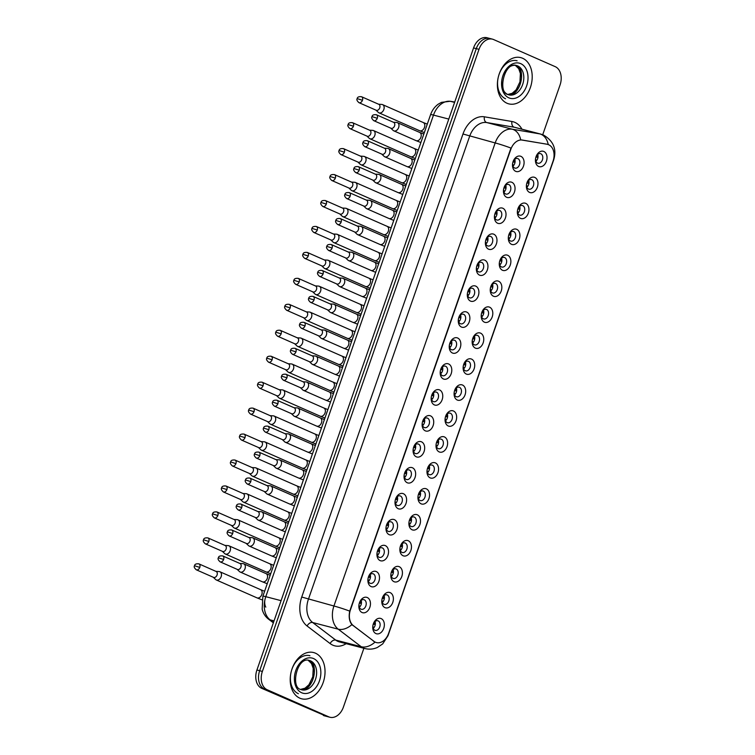 <?xml version="1.0" encoding="UTF-8"?>
<svg xmlns="http://www.w3.org/2000/svg" width="755" height="755" viewBox="0 0 755 755"><rect width="100%" height="100%" fill="white"/><g stroke="black" fill="none" stroke-linecap="round" stroke-linejoin="round"><path stroke-width="1.13" d="M506.643 197.291A7.965 5.634 -75.4 0 1 503.802 188.373A7.965 5.634 -75.4 0 1 511.862 182.295A7.965 5.634 -75.4 0 1 514.438 192.072A7.965 5.634 -75.4 0 1 506.643 197.291M508.842 184.579A4.974 3.52 104.6 0 0 508.464 184.446A4.974 3.52 104.6 0 0 503.802 188.373A4.974 3.52 104.6 0 0 505.576 193.941A4.974 3.52 104.6 0 0 505.954 194.073A4.974 3.52 104.6 0 0 510.54 190.42A4.974 3.52 104.6 0 0 508.842 184.579M497.611 223.235A7.965 5.634 -75.4 0 1 494.77 214.326A7.965 5.634 -75.4 0 1 502.83 208.248A7.965 5.634 -75.4 0 1 505.406 218.025A7.965 5.634 -75.4 0 1 497.611 223.235M499.81 210.532A4.974 3.52 104.6 0 0 499.433 210.4A4.974 3.52 104.6 0 0 494.77 214.326A4.974 3.52 104.6 0 0 496.545 219.894A4.974 3.52 104.6 0 0 496.922 220.026A4.974 3.52 104.6 0 0 501.499 216.374A4.974 3.52 104.6 0 0 499.81 210.532M488.57 249.188A7.965 5.634 -75.4 0 1 485.729 240.279A7.965 5.634 -75.4 0 1 493.789 234.201A7.965 5.634 -75.4 0 1 496.365 243.978A7.965 5.634 -75.4 0 1 488.57 249.188M490.769 236.475A4.974 3.52 104.6 0 0 490.391 236.343A4.974 3.52 104.6 0 0 485.729 240.279A4.974 3.52 104.6 0 0 487.503 245.847A4.974 3.52 104.6 0 0 487.881 245.979A4.974 3.52 104.6 0 0 492.468 242.317A4.974 3.52 104.6 0 0 490.769 236.475M479.529 275.141A7.965 5.634 -75.4 0 1 476.698 266.232A7.965 5.634 -75.4 0 1 484.757 260.154A7.965 5.634 -75.4 0 1 487.334 269.931A7.965 5.634 -75.4 0 1 479.529 275.141M481.728 262.429A4.974 3.52 104.6 0 0 481.35 262.296A4.974 3.52 104.6 0 0 476.698 266.232A4.974 3.52 104.6 0 0 478.472 271.8A4.974 3.52 104.6 0 0 478.849 271.932A4.974 3.52 104.6 0 0 483.426 268.27A4.974 3.52 104.6 0 0 481.728 262.429M470.497 301.094A7.965 5.634 -75.4 0 1 467.656 292.176A7.965 5.634 -75.4 0 1 475.716 286.107A7.965 5.634 -75.4 0 1 478.293 295.885A7.965 5.634 -75.4 0 1 470.497 301.094M472.696 288.382A4.974 3.52 104.6 0 0 472.319 288.25A4.974 3.52 104.6 0 0 467.656 292.176A4.974 3.52 104.6 0 0 469.431 297.753A4.974 3.52 104.6 0 0 469.808 297.885A4.974 3.52 104.6 0 0 474.395 294.224A4.974 3.52 104.6 0 0 472.696 288.382M461.456 327.047A7.965 5.634 -75.4 0 1 458.615 318.129A7.965 5.634 -75.4 0 1 466.675 312.051A7.965 5.634 -75.4 0 1 469.251 321.828A7.965 5.634 -75.4 0 1 461.456 327.047M463.655 314.335A4.974 3.52 104.6 0 0 463.277 314.203A4.974 3.52 104.6 0 0 458.615 318.129A4.974 3.52 104.6 0 0 460.39 323.706A4.974 3.52 104.6 0 0 460.767 323.838A4.974 3.52 104.6 0 0 465.354 320.177A4.974 3.52 104.6 0 0 463.655 314.335M452.424 353A7.965 5.634 -75.4 0 1 449.584 344.082A7.965 5.634 -75.4 0 1 457.643 338.004A7.965 5.634 -75.4 0 1 460.22 347.781A7.965 5.634 -75.4 0 1 452.424 353M454.623 340.288A4.974 3.52 104.6 0 0 454.246 340.156A4.974 3.52 104.6 0 0 449.584 344.082A4.974 3.52 104.6 0 0 451.358 349.65A4.974 3.52 104.6 0 0 451.735 349.782A4.974 3.52 104.6 0 0 456.313 346.13A4.974 3.52 104.6 0 0 454.623 340.288M443.383 378.953A7.965 5.634 -75.4 0 1 440.543 370.035A7.965 5.634 -75.4 0 1 448.602 363.957A7.965 5.634 -75.4 0 1 451.179 373.734A7.965 5.634 -75.4 0 1 443.383 378.953M445.582 366.241A4.974 3.52 104.6 0 0 445.205 366.109A4.974 3.52 104.6 0 0 440.543 370.035A4.974 3.52 104.6 0 0 442.317 375.603A4.974 3.52 104.6 0 0 442.694 375.735A4.974 3.52 104.6 0 0 447.281 372.083A4.974 3.52 104.6 0 0 445.582 366.241M434.342 404.897A7.965 5.634 -75.4 0 1 431.511 395.988A7.965 5.634 -75.4 0 1 439.57 389.91A7.965 5.634 -75.4 0 1 442.147 399.688A7.965 5.634 -75.4 0 1 434.342 404.897M436.541 392.185A4.974 3.52 104.6 0 0 436.163 392.062A4.974 3.52 104.6 0 0 431.511 395.988A4.974 3.52 104.6 0 0 433.285 401.556A4.974 3.52 104.6 0 0 433.663 401.688A4.974 3.52 104.6 0 0 438.24 398.036A4.974 3.52 104.6 0 0 436.541 392.185M425.31 430.85A7.965 5.634 -75.4 0 1 422.47 421.941A7.965 5.634 -75.4 0 1 430.529 415.863A7.965 5.634 -75.4 0 1 433.106 425.641A7.965 5.634 -75.4 0 1 425.31 430.85M427.509 418.138A4.974 3.52 104.6 0 0 427.132 418.006A4.974 3.52 104.6 0 0 422.47 421.941A4.974 3.52 104.6 0 0 424.244 427.509A4.974 3.52 104.6 0 0 424.621 427.641A4.974 3.52 104.6 0 0 429.208 423.98A4.974 3.52 104.6 0 0 427.509 418.138M416.269 456.803A7.965 5.634 -75.4 0 1 413.429 447.894A7.965 5.634 -75.4 0 1 421.488 441.817A7.965 5.634 -75.4 0 1 424.065 451.594A7.965 5.634 -75.4 0 1 416.269 456.803M418.468 444.091A4.974 3.52 104.6 0 0 418.091 443.959A4.974 3.52 104.6 0 0 413.429 447.894A4.974 3.52 104.6 0 0 415.203 453.462A4.974 3.52 104.6 0 0 415.58 453.595A4.974 3.52 104.6 0 0 420.167 449.933A4.974 3.52 104.6 0 0 418.468 444.091M407.238 482.756A7.965 5.634 -75.4 0 1 404.397 473.838A7.965 5.634 -75.4 0 1 412.457 467.77A7.965 5.634 -75.4 0 1 415.033 477.547A7.965 5.634 -75.4 0 1 407.238 482.756M409.436 470.044A4.974 3.52 104.6 0 0 409.059 469.912A4.974 3.52 104.6 0 0 404.397 473.838A4.974 3.52 104.6 0 0 406.171 479.416A4.974 3.52 104.6 0 0 406.549 479.548A4.974 3.52 104.6 0 0 411.126 475.886A4.974 3.52 104.6 0 0 409.436 470.044M398.196 508.71A7.965 5.634 -75.4 0 1 395.356 499.791A7.965 5.634 -75.4 0 1 403.415 493.713A7.965 5.634 -75.4 0 1 405.992 503.491A7.965 5.634 -75.4 0 1 398.196 508.71M400.395 495.997A4.974 3.52 104.6 0 0 400.018 495.865A4.974 3.52 104.6 0 0 395.356 499.791A4.974 3.52 104.6 0 0 397.13 505.369A4.974 3.52 104.6 0 0 397.507 505.501A4.974 3.52 104.6 0 0 402.094 501.839A4.974 3.52 104.6 0 0 400.395 495.997M389.155 534.663A7.965 5.634 -75.4 0 1 386.324 525.744A7.965 5.634 -75.4 0 1 394.384 519.666A7.965 5.634 -75.4 0 1 396.96 529.444A7.965 5.634 -75.4 0 1 389.155 534.663M391.354 521.95A4.974 3.52 104.6 0 0 390.977 521.818A4.974 3.52 104.6 0 0 386.324 525.744A4.974 3.52 104.6 0 0 388.098 531.312A4.974 3.52 104.6 0 0 388.476 531.444A4.974 3.52 104.6 0 0 393.053 527.792A4.974 3.52 104.6 0 0 391.354 521.95M380.124 560.606A7.965 5.634 -75.4 0 1 377.283 551.697A7.965 5.634 -75.4 0 1 385.343 545.62A7.965 5.634 -75.4 0 1 387.919 555.397A7.965 5.634 -75.4 0 1 380.124 560.606M382.323 547.903A4.974 3.52 104.6 0 0 381.945 547.771A4.974 3.52 104.6 0 0 377.283 551.697A4.974 3.52 104.6 0 0 379.057 557.265A4.974 3.52 104.6 0 0 379.435 557.398A4.974 3.52 104.6 0 0 384.021 553.745A4.974 3.52 104.6 0 0 382.323 547.903M371.082 586.559A7.965 5.634 -75.4 0 1 368.242 577.651A7.965 5.634 -75.4 0 1 376.301 571.573A7.965 5.634 -75.4 0 1 378.878 581.35A7.965 5.634 -75.4 0 1 371.082 586.559M373.281 573.847A4.974 3.52 104.6 0 0 372.904 573.724A4.974 3.52 104.6 0 0 368.242 577.651A4.974 3.52 104.6 0 0 370.016 583.219A4.974 3.52 104.6 0 0 370.394 583.351A4.974 3.52 104.6 0 0 374.98 579.698A4.974 3.52 104.6 0 0 373.281 573.847M362.051 612.513A7.965 5.634 -75.4 0 1 359.21 603.604A7.965 5.634 -75.4 0 1 367.27 597.526A7.965 5.634 -75.4 0 1 369.846 607.303A7.965 5.634 -75.4 0 1 362.051 612.513M364.25 599.8A4.974 3.52 104.6 0 0 363.872 599.668A4.974 3.52 104.6 0 0 359.21 603.604A4.974 3.52 104.6 0 0 360.984 609.172A4.974 3.52 104.6 0 0 361.362 609.304A4.974 3.52 104.6 0 0 365.939 605.642A4.974 3.52 104.6 0 0 364.25 599.8M515.684 171.338A7.965 5.634 -75.4 0 1 512.843 162.419A7.965 5.634 -75.4 0 1 520.903 156.342A7.965 5.634 -75.4 0 1 523.479 166.119A7.965 5.634 -75.4 0 1 515.684 171.338M517.883 158.626A4.974 3.52 104.6 0 0 517.505 158.493A4.974 3.52 104.6 0 0 512.843 162.419A4.974 3.52 104.6 0 0 514.617 167.997A4.974 3.52 104.6 0 0 514.995 168.12A4.974 3.52 104.6 0 0 519.582 164.467A4.974 3.52 104.6 0 0 517.883 158.626M529.576 192.412A7.965 5.634 -75.4 0 1 526.735 183.493A7.965 5.634 -75.4 0 1 534.795 177.425A7.965 5.634 -75.4 0 1 537.371 187.202A7.965 5.634 -75.4 0 1 529.576 192.412M531.775 179.699A4.974 3.52 104.6 0 0 531.397 179.567A4.974 3.52 104.6 0 0 526.735 183.493A4.974 3.52 104.6 0 0 528.509 189.071A4.974 3.52 104.6 0 0 528.887 189.203A4.974 3.52 104.6 0 0 533.474 185.541A4.974 3.52 104.6 0 0 531.775 179.699M520.535 218.365A7.965 5.634 -75.4 0 1 517.703 209.446A7.965 5.634 -75.4 0 1 525.754 203.369A7.965 5.634 -75.4 0 1 528.33 213.146A7.965 5.634 -75.4 0 1 520.535 218.365M522.734 205.653A4.974 3.52 104.6 0 0 522.356 205.52A4.974 3.52 104.6 0 0 517.703 209.446A4.974 3.52 104.6 0 0 519.468 215.024A4.974 3.52 104.6 0 0 519.846 215.156A4.974 3.52 104.6 0 0 524.432 211.494A4.974 3.52 104.6 0 0 522.734 205.653M511.503 244.318A7.965 5.634 -75.4 0 1 508.662 235.4A7.965 5.634 -75.4 0 1 516.722 229.322A7.965 5.634 -75.4 0 1 519.298 239.099A7.965 5.634 -75.4 0 1 511.503 244.318M513.702 231.606A4.974 3.52 104.6 0 0 513.324 231.474A4.974 3.52 104.6 0 0 508.662 235.4A4.974 3.52 104.6 0 0 510.437 240.968A4.974 3.52 104.6 0 0 510.814 241.1A4.974 3.52 104.6 0 0 515.391 237.447A4.974 3.52 104.6 0 0 513.702 231.606M502.462 270.262A7.965 5.634 -75.4 0 1 499.621 261.353A7.965 5.634 -75.4 0 1 507.681 255.275A7.965 5.634 -75.4 0 1 510.257 265.052A7.965 5.634 -75.4 0 1 502.462 270.262M504.661 257.559A4.974 3.52 104.6 0 0 504.283 257.427A4.974 3.52 104.6 0 0 499.621 261.353A4.974 3.52 104.6 0 0 501.395 266.921A4.974 3.52 104.6 0 0 501.773 267.053A4.974 3.52 104.6 0 0 506.36 263.401A4.974 3.52 104.6 0 0 504.661 257.559M493.421 296.215A7.965 5.634 -75.4 0 1 490.59 287.306A7.965 5.634 -75.4 0 1 498.649 281.228A7.965 5.634 -75.4 0 1 501.226 291.005A7.965 5.634 -75.4 0 1 493.421 296.215M495.62 283.502A4.974 3.52 104.6 0 0 495.242 283.38A4.974 3.52 104.6 0 0 490.59 287.306A4.974 3.52 104.6 0 0 492.364 292.874A4.974 3.52 104.6 0 0 492.741 293.006A4.974 3.52 104.6 0 0 497.319 289.354A4.974 3.52 104.6 0 0 495.62 283.502M484.389 322.168A7.965 5.634 -75.4 0 1 481.548 313.259A7.965 5.634 -75.4 0 1 489.608 307.181A7.965 5.634 -75.4 0 1 492.184 316.958A7.965 5.634 -75.4 0 1 484.389 322.168M486.588 309.456A4.974 3.52 104.6 0 0 486.211 309.323A4.974 3.52 104.6 0 0 481.548 313.259A4.974 3.52 104.6 0 0 483.323 318.827A4.974 3.52 104.6 0 0 483.7 318.959A4.974 3.52 104.6 0 0 488.287 315.297A4.974 3.52 104.6 0 0 486.588 309.456M475.348 348.121A7.965 5.634 -75.4 0 1 472.517 339.212A7.965 5.634 -75.4 0 1 480.567 333.134A7.965 5.634 -75.4 0 1 483.143 342.912A7.965 5.634 -75.4 0 1 475.348 348.121M477.547 335.409A4.974 3.52 104.6 0 0 477.169 335.277A4.974 3.52 104.6 0 0 472.517 339.212A4.974 3.52 104.6 0 0 474.282 344.78A4.974 3.52 104.6 0 0 474.659 344.912A4.974 3.52 104.6 0 0 479.246 341.251A4.974 3.52 104.6 0 0 477.547 335.409M466.316 374.074A7.965 5.634 -75.4 0 1 463.476 365.156A7.965 5.634 -75.4 0 1 471.535 359.087A7.965 5.634 -75.4 0 1 474.112 368.855A7.965 5.634 -75.4 0 1 466.316 374.074M468.515 361.362A4.974 3.52 104.6 0 0 468.138 361.23A4.974 3.52 104.6 0 0 463.476 365.156A4.974 3.52 104.6 0 0 465.25 370.733A4.974 3.52 104.6 0 0 465.627 370.865A4.974 3.52 104.6 0 0 470.205 367.204A4.974 3.52 104.6 0 0 468.515 361.362M457.275 400.027A7.965 5.634 -75.4 0 1 454.434 391.109A7.965 5.634 -75.4 0 1 462.494 385.031A7.965 5.634 -75.4 0 1 465.071 394.808A7.965 5.634 -75.4 0 1 457.275 400.027M459.474 387.315A4.974 3.52 104.6 0 0 459.097 387.183A4.974 3.52 104.6 0 0 454.434 391.109A4.974 3.52 104.6 0 0 456.209 396.686A4.974 3.52 104.6 0 0 456.586 396.809A4.974 3.52 104.6 0 0 461.173 393.157A4.974 3.52 104.6 0 0 459.474 387.315M448.234 425.98A7.965 5.634 -75.4 0 1 445.403 417.062A7.965 5.634 -75.4 0 1 453.462 410.984A7.965 5.634 -75.4 0 1 456.039 420.761A7.965 5.634 -75.4 0 1 448.234 425.98M450.433 413.268A4.974 3.52 104.6 0 0 450.055 413.136A4.974 3.52 104.6 0 0 445.403 417.062A4.974 3.52 104.6 0 0 447.177 422.63A4.974 3.52 104.6 0 0 447.555 422.762A4.974 3.52 104.6 0 0 452.132 419.11A4.974 3.52 104.6 0 0 450.433 413.268M439.202 451.924A7.965 5.634 -75.4 0 1 436.362 443.015A7.965 5.634 -75.4 0 1 444.421 436.937A7.965 5.634 -75.4 0 1 446.998 446.715A7.965 5.634 -75.4 0 1 439.202 451.924M441.401 439.221A4.974 3.52 104.6 0 0 441.024 439.089A4.974 3.52 104.6 0 0 436.362 443.015A4.974 3.52 104.6 0 0 438.136 448.583A4.974 3.52 104.6 0 0 438.513 448.715A4.974 3.52 104.6 0 0 443.1 445.063A4.974 3.52 104.6 0 0 441.401 439.221M430.161 477.877A7.965 5.634 -75.4 0 1 427.33 468.968A7.965 5.634 -75.4 0 1 435.38 462.891A7.965 5.634 -75.4 0 1 437.957 472.668A7.965 5.634 -75.4 0 1 430.161 477.877M432.36 465.165A4.974 3.52 104.6 0 0 431.983 465.033A4.974 3.52 104.6 0 0 427.33 468.968A4.974 3.52 104.6 0 0 429.095 474.536A4.974 3.52 104.6 0 0 429.472 474.668A4.974 3.52 104.6 0 0 434.059 471.007A4.974 3.52 104.6 0 0 432.36 465.165M421.13 503.83A7.965 5.634 -75.4 0 1 418.289 494.921A7.965 5.634 -75.4 0 1 426.349 488.844A7.965 5.634 -75.4 0 1 428.925 498.621A7.965 5.634 -75.4 0 1 421.13 503.83M423.329 491.118A4.974 3.52 104.6 0 0 422.951 490.986A4.974 3.52 104.6 0 0 418.289 494.921A4.974 3.52 104.6 0 0 420.063 500.49A4.974 3.52 104.6 0 0 420.441 500.622A4.974 3.52 104.6 0 0 425.018 496.96A4.974 3.52 104.6 0 0 423.329 491.118M412.088 529.784A7.965 5.634 -75.4 0 1 409.248 520.874A7.965 5.634 -75.4 0 1 417.307 514.797A7.965 5.634 -75.4 0 1 419.884 524.574A7.965 5.634 -75.4 0 1 412.088 529.784M414.287 517.071A4.974 3.52 104.6 0 0 413.91 516.939A4.974 3.52 104.6 0 0 409.248 520.874A4.974 3.52 104.6 0 0 411.022 526.443A4.974 3.52 104.6 0 0 411.399 526.575A4.974 3.52 104.6 0 0 415.986 522.913A4.974 3.52 104.6 0 0 414.287 517.071M403.047 555.737A7.965 5.634 -75.4 0 1 400.216 546.818A7.965 5.634 -75.4 0 1 408.276 540.74A7.965 5.634 -75.4 0 1 410.852 550.518A7.965 5.634 -75.4 0 1 403.047 555.737M405.246 543.024A4.974 3.52 104.6 0 0 404.869 542.892A4.974 3.52 104.6 0 0 400.216 546.818A4.974 3.52 104.6 0 0 401.99 552.396A4.974 3.52 104.6 0 0 402.368 552.528A4.974 3.52 104.6 0 0 406.945 548.866A4.974 3.52 104.6 0 0 405.246 543.024M394.016 581.69A7.965 5.634 -75.4 0 1 391.175 572.771A7.965 5.634 -75.4 0 1 399.235 566.694A7.965 5.634 -75.4 0 1 401.811 576.471A7.965 5.634 -75.4 0 1 394.016 581.69M396.215 568.977A4.974 3.52 104.6 0 0 395.837 568.845A4.974 3.52 104.6 0 0 391.175 572.771A4.974 3.52 104.6 0 0 392.949 578.349A4.974 3.52 104.6 0 0 393.327 578.472A4.974 3.52 104.6 0 0 397.913 574.819A4.974 3.52 104.6 0 0 396.215 568.977M384.974 607.643A7.965 5.634 -75.4 0 1 382.143 598.724A7.965 5.634 -75.4 0 1 390.193 592.647A7.965 5.634 -75.4 0 1 392.77 602.424A7.965 5.634 -75.4 0 1 384.974 607.643M387.173 594.931A4.974 3.52 104.6 0 0 386.796 594.798A4.974 3.52 104.6 0 0 382.143 598.724A4.974 3.52 104.6 0 0 383.918 604.293A4.974 3.52 104.6 0 0 384.286 604.425A4.974 3.52 104.6 0 0 388.872 600.772A4.974 3.52 104.6 0 0 387.173 594.931M375.943 633.587A7.965 5.634 -75.4 0 1 373.102 624.678A7.965 5.634 -75.4 0 1 381.162 618.6A7.965 5.634 -75.4 0 1 383.738 628.377A7.965 5.634 -75.4 0 1 375.943 633.587M378.142 620.874A4.974 3.52 104.6 0 0 377.764 620.752A4.974 3.52 104.6 0 0 373.102 624.678A4.974 3.52 104.6 0 0 374.876 630.246A4.974 3.52 104.6 0 0 375.254 630.378A4.974 3.52 104.6 0 0 379.831 626.726A4.974 3.52 104.6 0 0 378.142 620.874M538.608 166.459A7.965 5.634 -75.4 0 1 535.776 157.55A7.965 5.634 -75.4 0 1 543.836 151.472A7.965 5.634 -75.4 0 1 546.412 161.249A7.965 5.634 -75.4 0 1 538.608 166.459M540.806 153.746A4.974 3.52 104.6 0 0 540.429 153.614A4.974 3.52 104.6 0 0 535.776 157.55A4.974 3.52 104.6 0 0 537.551 163.118A4.974 3.52 104.6 0 0 537.928 163.25A4.974 3.52 104.6 0 0 542.505 159.588A4.974 3.52 104.6 0 0 540.806 153.746M547.092 144.262A13.439 9.504 -75.4 0 1 547.658 144.384A13.439 9.504 -75.4 0 1 548.677 144.743A13.439 9.504 -75.4 0 1 553.028 161.24L388.589 633.426A13.439 9.504 -75.4 0 1 376.452 642.581A13.439 9.504 -75.4 0 1 373.98 641.363L353.312 625.602A13.439 9.504 -75.4 0 1 350.414 609.965L510.824 149.339A13.439 9.504 -75.4 0 1 522.385 140.062L547.177 144.262M537.692 154.369A4.974 3.52 -75.4 0 1 535.899 161.249M375.018 621.507A4.974 3.52 -75.4 0 1 373.225 628.377M384.059 595.553A4.974 3.52 -75.4 0 1 382.266 602.433M393.091 569.6A4.974 3.52 -75.4 0 1 391.298 576.48M402.132 543.647A4.974 3.52 -75.4 0 1 400.339 550.527M411.164 517.694A4.974 3.52 -75.4 0 1 409.38 524.574M420.205 491.741A4.974 3.52 -75.4 0 1 418.412 498.621M429.246 465.797A4.974 3.52 -75.4 0 1 427.453 472.668M438.277 439.844A4.974 3.52 -75.4 0 1 436.484 446.724M447.319 413.891A4.974 3.52 -75.4 0 1 445.525 420.771M456.35 387.938A4.974 3.52 -75.4 0 1 454.567 394.818M465.391 361.985A4.974 3.52 -75.4 0 1 463.598 368.865M474.433 336.032A4.974 3.52 -75.4 0 1 472.639 342.912M483.464 310.079A4.974 3.52 -75.4 0 1 481.671 316.958M492.505 284.135A4.974 3.52 -75.4 0 1 490.712 291.005M501.537 258.182A4.974 3.52 -75.4 0 1 499.753 265.062M510.578 232.229A4.974 3.52 -75.4 0 1 508.785 239.109M519.619 206.275A4.974 3.52 -75.4 0 1 517.826 213.155M528.651 180.322A4.974 3.52 -75.4 0 1 526.858 187.202M514.759 159.248A4.974 3.52 -75.4 0 1 512.966 166.128M361.126 600.423A4.974 3.52 -75.4 0 1 359.333 607.303M370.167 574.48A4.974 3.52 -75.4 0 1 368.374 581.35M379.199 548.526A4.974 3.52 -75.4 0 1 377.406 555.406M388.24 522.573A4.974 3.52 -75.4 0 1 386.447 529.453M397.272 496.62A4.974 3.52 -75.4 0 1 395.488 503.5M406.313 470.667A4.974 3.52 -75.4 0 1 404.52 477.547M415.354 444.714A4.974 3.52 -75.4 0 1 413.561 451.594M424.385 418.77A4.974 3.52 -75.4 0 1 422.592 425.641M433.427 392.817A4.974 3.52 -75.4 0 1 431.634 399.688M442.458 366.864A4.974 3.52 -75.4 0 1 440.675 373.744M451.499 340.911A4.974 3.52 -75.4 0 1 449.706 347.791M460.541 314.958A4.974 3.52 -75.4 0 1 458.747 321.838M469.572 289.005A4.974 3.52 -75.4 0 1 467.779 295.885M478.613 263.051A4.974 3.52 -75.4 0 1 476.82 269.931M487.645 237.108A4.974 3.52 -75.4 0 1 485.861 243.978M496.686 211.155A4.974 3.52 -75.4 0 1 494.893 218.035M505.727 185.202A4.974 3.52 -75.4 0 1 503.934 192.081M522.63 58.267A23.886 16.893 104.6 0 0 520.818 57.635A23.886 16.893 104.6 0 0 498.819 75.189A23.886 16.893 104.6 0 0 506.973 103.237A23.886 16.893 104.6 0 0 508.776 103.86A23.886 16.893 104.6 0 0 530.774 86.306A23.886 16.893 104.6 0 0 522.63 58.267A23.886 16.893 104.6 0 0 520.818 57.635A23.886 16.893 104.6 0 0 498.819 75.189A23.886 16.893 104.6 0 0 506.973 103.237A23.886 16.893 104.6 0 0 508.776 103.86A23.886 16.893 104.6 0 0 530.774 86.306A23.886 16.893 104.6 0 0 522.63 58.267M315.458 653.188A23.886 16.893 104.6 0 0 313.646 652.556A23.886 16.893 104.6 0 0 291.647 670.11A23.886 16.893 104.6 0 0 299.792 698.158A23.886 16.893 104.6 0 0 301.604 698.79A23.886 16.893 104.6 0 0 323.602 681.227A23.886 16.893 104.6 0 0 315.458 653.188A23.886 16.893 104.6 0 0 313.646 652.556A23.886 16.893 104.6 0 0 291.647 670.11A23.886 16.893 104.6 0 0 299.792 698.158A23.886 16.893 104.6 0 0 301.604 698.79A23.886 16.893 104.6 0 0 323.602 681.227A23.886 16.893 104.6 0 0 315.458 653.188M309.918 655.699A19.904 14.071 104.6 0 0 291.279 671.412A19.904 14.071 104.6 0 0 298.376 693.694M517.09 60.778A19.904 14.071 104.6 0 0 498.451 76.491A19.904 14.071 104.6 0 0 505.548 98.773A19.904 14.071 104.6 0 1 498.451 76.491A19.904 14.071 104.6 0 1 517.09 60.778M490.901 38.854A14.93 10.561 104.6 0 0 489.778 38.458L487.05 37.75A14.93 10.561 104.6 0 0 473.564 47.924L256.926 670.006A14.93 10.561 104.6 0 0 261.759 688.343L326.066 716.146A14.93 10.561 104.6 0 0 327.198 716.542A14.93 10.561 104.6 0 1 326.066 716.146L264.486 689.051L328.793 716.854A14.93 10.561 104.6 0 0 329.926 717.25A14.93 10.561 104.6 0 0 343.412 707.076L363.891 648.271M256.926 670.006L259.654 670.723A14.93 10.561 104.6 0 0 264.486 689.051A14.93 10.561 104.6 0 1 259.654 670.723L476.292 48.631L259.654 670.723L262.372 671.431A14.93 10.561 104.6 0 0 267.204 689.759L328.793 716.854M489.778 38.458A14.93 10.561 104.6 0 0 476.292 48.631A14.93 10.561 104.6 0 1 489.778 38.458L492.496 39.166A14.93 10.561 104.6 0 0 479.01 49.339L262.372 671.431M387.796 635.37A17.422 1.397 19.2 0 1 387.995 635.719L382.681 643.921L377.415 647.45C373.385 649.243 369.223 649.602 364.91 648.536A19.904 14.071 -75.4 0 1 363.4 648.016A19.904 14.071 -75.4 0 1 361.249 646.742A17.422 11.806 127.3 0 0 375.009 642.118L351.896 624.611C349.31 621.29 348.584 616.788 349.725 611.116L510.975 148.065A17.422 1.397 19.2 0 0 495.176 142.95A19.904 14.071 -75.4 0 1 512.315 129.218A17.422 12.297 99.7 0 1 520.705 139.854L546.601 144.139M542.722 134.73L560.05 84.994A14.93 10.561 104.6 0 0 555.218 66.657L493.628 39.562A14.93 10.561 104.6 0 0 492.496 39.166M323.348 715.438A14.93 10.561 104.6 0 0 324.48 715.834L329.926 717.25M537.475 154.558A7.965 5.634 -75.4 0 1 537.267 157.314L535.946 156.974M535.805 160.985A7.965 5.634 104.6 0 0 536.295 160.126L535.578 159.852M535.673 160.494A7.465 5.276 104.6 0 0 535.965 159.984M375.962 110.145L378.302 112.382A4.483 3.143 -66.3 0 0 378.963 112.825A4.483 3.143 -66.3 0 0 379.293 112.939A4.483 3.143 -66.3 0 0 383.833 109.522A4.483 3.143 -66.3 0 0 382.568 104.624A4.483 3.143 -66.3 0 0 382.238 104.511A4.483 3.143 -66.3 0 0 381.803 104.435L378.566 104.218A3.237 2.274 -66.3 0 1 378.831 104.332A3.237 2.274 -66.3 0 1 379.737 107.871A3.237 2.274 -66.3 0 1 376.462 110.343A3.237 2.274 -66.3 0 1 376.216 110.258L358.946 102.661A3.237 2.274 -66.3 0 0 362.457 100.273A3.237 2.274 -66.3 0 0 361.551 96.734C358.823 96.451 357.37 97.084 357.19 98.631L362.457 100.273M535.993 156.842L537.267 157.314M536.937 157.172A7.465 5.276 104.6 0 0 537.126 154.926M514.542 159.437A7.965 5.634 -75.4 0 1 514.344 162.193L513.023 161.853M512.872 165.855A7.965 5.634 104.6 0 0 513.362 165.005L512.645 164.722M512.749 165.373A7.465 5.276 104.6 0 0 513.032 164.854M390.788 128.152L393.128 130.398A4.483 3.143 -66.3 0 0 393.789 130.832A4.483 3.143 -66.3 0 0 394.119 130.955A4.483 3.143 -66.3 0 0 398.649 127.529A4.483 3.143 -66.3 0 0 397.394 122.631A4.483 3.143 -66.3 0 0 397.055 122.518A4.483 3.143 -66.3 0 0 396.63 122.452L393.393 122.235M377.283 118.28A3.237 2.274 -66.3 0 0 376.377 114.751C373.649 114.467 372.196 115.1 372.017 116.647L377.283 118.28A3.237 2.274 -66.3 0 1 373.772 120.668L391.043 128.265A3.237 2.274 -66.3 0 0 391.288 128.35A3.237 2.274 -66.3 0 0 394.563 125.887A3.237 2.274 -66.3 0 0 393.648 122.348A3.237 2.274 -66.3 0 0 393.412 122.263M513.07 161.721L514.344 162.193M514.013 162.051A7.465 5.276 104.6 0 0 514.193 159.805M528.443 180.511A7.965 5.634 -75.4 0 1 528.236 183.267L526.915 182.927M526.763 186.929A7.965 5.634 104.6 0 0 527.254 186.079L526.537 185.796M526.641 186.447A7.465 5.276 104.6 0 0 526.924 185.938M366.921 136.098L369.27 138.335A4.483 3.143 -66.3 0 0 369.922 138.778A4.483 3.143 -66.3 0 0 370.261 138.892A4.483 3.143 -66.3 0 0 374.791 135.475A4.483 3.143 -66.3 0 0 373.527 130.577A4.483 3.143 -66.3 0 0 373.197 130.455A4.483 3.143 -66.3 0 0 372.762 130.388L369.525 130.171A3.237 2.274 -66.3 0 1 369.79 130.285A3.237 2.274 -66.3 0 1 370.696 133.824A3.237 2.274 -66.3 0 1 367.43 136.296A3.237 2.274 -66.3 0 1 367.185 136.211L349.905 128.605A3.237 2.274 -66.3 0 0 353.425 126.227A3.237 2.274 -66.3 0 0 352.51 122.688C349.782 122.404 348.329 123.037 348.159 124.584L353.425 126.227M526.962 182.795L528.236 183.267M527.905 183.125A7.465 5.276 104.6 0 0 528.085 180.879M519.402 206.464A7.965 5.634 -75.4 0 1 519.195 209.22L517.873 208.88M517.732 212.882A7.965 5.634 104.6 0 0 518.213 212.032L517.505 211.749M517.6 212.4A7.465 5.276 104.6 0 0 517.883 211.891M357.889 162.042L360.229 164.288A4.483 3.143 -66.3 0 0 360.89 164.722A4.483 3.143 -66.3 0 0 361.22 164.845A4.483 3.143 -66.3 0 0 365.76 161.428A4.483 3.143 -66.3 0 0 364.495 156.53A4.483 3.143 -66.3 0 0 364.155 156.408A4.483 3.143 -66.3 0 0 363.731 156.342L360.494 156.125A3.237 2.274 -66.3 0 1 360.748 156.238A3.237 2.274 -66.3 0 1 361.664 159.777A3.237 2.274 -66.3 0 1 358.389 162.249A3.237 2.274 -66.3 0 1 358.144 162.165L340.873 154.558A3.237 2.274 -66.3 0 0 344.384 152.18A3.237 2.274 -66.3 0 0 343.478 148.641C340.75 148.357 339.297 148.99 339.118 150.538L344.384 152.18M517.921 208.748L519.195 209.22M518.864 209.078A7.465 5.276 104.6 0 0 519.053 206.832M510.361 232.417A7.965 5.634 -75.4 0 1 510.163 235.173L508.842 234.833M508.691 238.835A7.965 5.634 104.6 0 0 509.181 237.985L508.464 237.702M508.568 238.344A7.465 5.276 104.6 0 0 508.851 237.834M348.848 187.995L351.198 190.241A4.483 3.143 -66.3 0 0 351.849 190.675A4.483 3.143 -66.3 0 0 352.189 190.798A4.483 3.143 -66.3 0 0 356.719 187.372A4.483 3.143 -66.3 0 0 355.454 182.474A4.483 3.143 -66.3 0 0 355.124 182.361A4.483 3.143 -66.3 0 0 354.69 182.295L351.452 182.078A3.237 2.274 -66.3 0 1 351.717 182.191A3.237 2.274 -66.3 0 1 352.623 185.73A3.237 2.274 -66.3 0 1 349.348 188.193A3.237 2.274 -66.3 0 1 349.112 188.108L331.832 180.511A3.237 2.274 -66.3 0 0 335.352 178.123A3.237 2.274 -66.3 0 0 334.437 174.594C331.709 174.311 330.256 174.943 330.077 176.491L335.352 178.123M508.889 234.701L510.163 235.173M509.833 235.031A7.465 5.276 104.6 0 0 510.012 232.776M501.329 258.37A7.965 5.634 -75.4 0 1 501.122 261.126L499.801 260.777M499.659 264.788A7.965 5.634 104.6 0 0 500.14 263.939L499.433 263.655M499.527 264.297A7.465 5.276 104.6 0 0 499.81 263.788M339.807 213.948L342.157 216.185A4.483 3.143 -66.3 0 0 342.808 216.628A4.483 3.143 -66.3 0 0 343.148 216.742A4.483 3.143 -66.3 0 0 347.677 213.325A4.483 3.143 -66.3 0 0 346.422 208.427A4.483 3.143 -66.3 0 0 346.083 208.314A4.483 3.143 -66.3 0 0 345.648 208.248L342.421 208.031A3.237 2.274 -66.3 0 1 342.676 208.144A3.237 2.274 -66.3 0 1 343.591 211.683A3.237 2.274 -66.3 0 1 340.316 214.146A3.237 2.274 -66.3 0 1 340.071 214.061L322.791 206.464A3.237 2.274 -66.3 0 0 326.311 204.077A3.237 2.274 -66.3 0 0 325.396 200.537C322.668 200.254 321.224 200.887 321.045 202.434L326.311 204.077M499.848 260.654L501.122 261.126M500.791 260.975A7.465 5.276 104.6 0 0 500.98 258.729M505.51 185.39A7.965 5.634 -75.4 0 1 505.303 188.146L503.981 187.797M503.84 191.808A7.965 5.634 104.6 0 0 504.321 190.958L503.613 190.675M503.708 191.317A7.465 5.276 104.6 0 0 503.991 190.807M381.747 154.105L384.097 156.342A4.483 3.143 -66.3 0 0 384.748 156.785A4.483 3.143 -66.3 0 0 385.078 156.898A4.483 3.143 -66.3 0 0 389.618 153.482A4.483 3.143 -66.3 0 0 388.353 148.584A4.483 3.143 -66.3 0 0 388.023 148.471A4.483 3.143 -66.3 0 0 387.589 148.405L384.352 148.188M368.242 144.233A3.237 2.274 -66.3 0 0 367.336 140.694C364.608 140.411 363.155 141.043 362.976 142.591L368.242 144.233A3.237 2.274 -66.3 0 1 364.731 146.621L382.011 154.218A3.237 2.274 -66.3 0 0 382.247 154.303A3.237 2.274 -66.3 0 0 385.522 151.84A3.237 2.274 -66.3 0 0 384.616 148.301A3.237 2.274 -66.3 0 0 384.37 148.216M504.029 187.674L505.303 188.146M504.972 188.004A7.465 5.276 104.6 0 0 505.161 185.749M496.469 211.343A7.965 5.634 -75.4 0 1 496.271 214.099L494.94 213.75M494.799 217.761A7.965 5.634 104.6 0 0 495.289 216.911L494.572 216.628M494.667 217.27A7.465 5.276 104.6 0 0 494.959 216.761M372.706 180.058L375.056 182.295A4.483 3.143 -66.3 0 0 375.707 182.738A4.483 3.143 -66.3 0 0 376.047 182.852A4.483 3.143 -66.3 0 0 380.577 179.435A4.483 3.143 -66.3 0 0 379.321 174.537A4.483 3.143 -66.3 0 0 378.982 174.424A4.483 3.143 -66.3 0 0 378.548 174.348L375.31 174.141M359.21 170.186A3.237 2.274 -66.3 0 0 358.295 166.647C355.567 166.364 354.114 166.997 353.944 168.544L359.21 170.186A3.237 2.274 -66.3 0 1 355.69 172.574L372.97 180.171A3.237 2.274 -66.3 0 0 373.215 180.256A3.237 2.274 -66.3 0 0 376.49 177.784A3.237 2.274 -66.3 0 0 375.575 174.254A3.237 2.274 -66.3 0 0 375.329 174.169M494.987 213.618L496.271 214.099M495.941 213.948A7.465 5.276 104.6 0 0 496.12 211.702M487.437 237.296A7.965 5.634 -75.4 0 1 487.23 240.052L485.909 239.703M485.767 243.714A7.965 5.634 104.6 0 0 486.248 242.855L485.531 242.582M485.635 243.223A7.465 5.276 104.6 0 0 485.918 242.714M363.674 206.011L366.015 208.248A4.483 3.143 -66.3 0 0 366.675 208.691A4.483 3.143 -66.3 0 0 367.005 208.805A4.483 3.143 -66.3 0 0 371.545 205.388A4.483 3.143 -66.3 0 0 370.28 200.49A4.483 3.143 -66.3 0 0 369.941 200.377A4.483 3.143 -66.3 0 0 369.516 200.302L366.279 200.084M350.169 196.14A3.237 2.274 -66.3 0 0 349.263 192.601C346.536 192.317 345.082 192.95 344.903 194.497L350.169 196.14A3.237 2.274 -66.3 0 1 346.658 198.527L363.929 206.124A3.237 2.274 -66.3 0 0 364.174 206.209A3.237 2.274 -66.3 0 0 367.449 203.737A3.237 2.274 -66.3 0 0 366.534 200.207A3.237 2.274 -66.3 0 0 366.298 200.122M485.956 239.571L487.23 240.052M486.899 239.901A7.465 5.276 104.6 0 0 487.079 237.655M492.288 284.324A7.965 5.634 -75.4 0 1 492.081 287.079L490.759 286.73M490.618 290.741A7.965 5.634 104.6 0 0 491.109 289.892L490.391 289.609M490.486 290.25A7.465 5.276 104.6 0 0 490.778 289.741M330.775 239.901L333.115 242.138A4.483 3.143 -66.3 0 0 333.776 242.582A4.483 3.143 -66.3 0 0 334.106 242.695A4.483 3.143 -66.3 0 0 338.646 239.278A4.483 3.143 -66.3 0 0 337.381 234.38A4.483 3.143 -66.3 0 0 337.051 234.267A4.483 3.143 -66.3 0 0 336.617 234.192L333.38 233.984A3.237 2.274 -66.3 0 1 333.644 234.097A3.237 2.274 -66.3 0 1 334.55 237.627A3.237 2.274 -66.3 0 1 331.275 240.099A3.237 2.274 -66.3 0 1 331.039 240.014L313.759 232.417A3.237 2.274 -66.3 0 0 317.27 230.03A3.237 2.274 -66.3 0 0 316.364 226.491C313.636 226.207 312.183 226.84 312.004 228.387L317.27 230.03M490.807 286.598L492.081 287.079M491.75 286.928A7.465 5.276 104.6 0 0 491.939 284.682M483.257 310.267A7.965 5.634 -75.4 0 1 483.049 313.032L481.728 312.683M481.577 316.694A7.965 5.634 104.6 0 0 482.067 315.835L481.35 315.562M481.454 316.203A7.465 5.276 104.6 0 0 481.737 315.694M321.734 265.854L324.084 268.091A4.483 3.143 -66.3 0 0 324.735 268.535A4.483 3.143 -66.3 0 0 325.075 268.648A4.483 3.143 -66.3 0 0 329.605 265.232A4.483 3.143 -66.3 0 0 328.34 260.333A4.483 3.143 -66.3 0 0 328.01 260.22A4.483 3.143 -66.3 0 0 327.576 260.145L324.339 259.928M308.238 255.983A3.237 2.274 -66.3 0 0 307.323 252.444C304.595 252.161 303.142 252.793 302.972 254.341L308.238 255.983A3.237 2.274 -66.3 0 1 304.718 258.37L321.998 265.968A3.237 2.274 -66.3 0 0 322.243 266.053A3.237 2.274 -66.3 0 0 325.509 263.58A3.237 2.274 -66.3 0 0 324.603 260.05A3.237 2.274 -66.3 0 0 324.357 259.965M481.775 312.551L483.049 313.032M482.719 312.881A7.465 5.276 104.6 0 0 482.898 310.635M474.216 336.22A7.965 5.634 -75.4 0 1 474.008 338.976L472.687 338.636M472.545 342.647A7.965 5.634 104.6 0 0 473.026 341.788L472.319 341.515M472.413 342.157A7.465 5.276 104.6 0 0 472.696 341.647M312.702 291.808L315.043 294.044A4.483 3.143 -66.3 0 0 315.703 294.488A4.483 3.143 -66.3 0 0 316.034 294.601A4.483 3.143 -66.3 0 0 320.573 291.185A4.483 3.143 -66.3 0 0 319.308 286.287A4.483 3.143 -66.3 0 0 318.969 286.173A4.483 3.143 -66.3 0 0 318.544 286.098L315.307 285.881M299.197 281.936A3.237 2.274 -66.3 0 0 298.291 278.397C295.564 278.114 294.11 278.746 293.931 280.294L299.197 281.936A3.237 2.274 -66.3 0 1 295.686 284.314L312.957 291.921A3.237 2.274 -66.3 0 0 313.202 292.006A3.237 2.274 -66.3 0 0 316.477 289.533A3.237 2.274 -66.3 0 0 315.562 285.994A3.237 2.274 -66.3 0 0 315.326 285.909M472.734 338.504L474.008 338.976M473.678 338.835A7.465 5.276 104.6 0 0 473.866 336.588M478.396 263.24A7.965 5.634 -75.4 0 1 478.189 265.996L476.867 265.656M476.726 269.667A7.965 5.634 104.6 0 0 477.217 268.808L476.499 268.535M476.594 269.176A7.465 5.276 104.6 0 0 476.886 268.667M354.633 231.964L356.983 234.201A4.483 3.143 -66.3 0 0 357.634 234.645A4.483 3.143 -66.3 0 0 357.974 234.758A4.483 3.143 -66.3 0 0 362.504 231.341A4.483 3.143 -66.3 0 0 361.239 226.443A4.483 3.143 -66.3 0 0 360.909 226.33A4.483 3.143 -66.3 0 0 360.475 226.255L357.238 226.038M341.137 222.093A3.237 2.274 -66.3 0 0 340.222 218.554C337.494 218.27 336.041 218.903 335.862 220.451L341.137 222.093A3.237 2.274 -66.3 0 1 337.617 224.471L354.897 232.078A3.237 2.274 -66.3 0 0 355.133 232.162A3.237 2.274 -66.3 0 0 358.408 229.69A3.237 2.274 -66.3 0 0 357.502 226.151A3.237 2.274 -66.3 0 0 357.257 226.066M476.915 265.524L478.189 265.996M477.858 265.854A7.465 5.276 104.6 0 0 478.047 263.608M469.355 289.193A7.965 5.634 -75.4 0 1 469.157 291.949L467.836 291.609M467.685 295.62A7.965 5.634 104.6 0 0 468.175 294.761L467.458 294.488M467.562 295.13A7.465 5.276 104.6 0 0 467.845 294.62M345.601 257.917L347.942 260.154A4.483 3.143 -66.3 0 0 348.602 260.588A4.483 3.143 -66.3 0 0 348.933 260.711A4.483 3.143 -66.3 0 0 353.463 257.295A4.483 3.143 -66.3 0 0 352.207 252.397A4.483 3.143 -66.3 0 0 351.868 252.274A4.483 3.143 -66.3 0 0 351.443 252.208L348.206 251.991M332.096 248.046A3.237 2.274 -66.3 0 0 331.19 244.507C328.463 244.224 327.009 244.856 326.83 246.404L332.096 248.046A3.237 2.274 -66.3 0 1 328.585 250.424L345.856 258.031A3.237 2.274 -66.3 0 0 346.101 258.116A3.237 2.274 -66.3 0 0 349.376 255.643A3.237 2.274 -66.3 0 0 348.461 252.104A3.237 2.274 -66.3 0 0 348.225 252.019M467.883 291.477L469.157 291.949M468.827 291.808A7.465 5.276 104.6 0 0 469.006 289.561M460.323 315.146A7.965 5.634 -75.4 0 1 460.116 317.902L458.795 317.562M458.653 321.564A7.965 5.634 104.6 0 0 459.134 320.715L458.427 320.431M458.521 321.083A7.465 5.276 104.6 0 0 458.804 320.573M336.56 283.861L338.91 286.107A4.483 3.143 -66.3 0 0 339.561 286.541A4.483 3.143 -66.3 0 0 339.892 286.664A4.483 3.143 -66.3 0 0 344.431 283.238A4.483 3.143 -66.3 0 0 343.166 278.35A4.483 3.143 -66.3 0 0 342.836 278.227A4.483 3.143 -66.3 0 0 342.402 278.161L339.165 277.944M323.055 273.989A3.237 2.274 -66.3 0 0 322.149 270.46C319.422 270.177 317.968 270.809 317.789 272.357L323.055 273.989A3.237 2.274 -66.3 0 1 319.544 276.377L336.824 283.984A3.237 2.274 -66.3 0 0 337.06 284.059A3.237 2.274 -66.3 0 0 340.335 281.596A3.237 2.274 -66.3 0 0 339.429 278.057A3.237 2.274 -66.3 0 0 339.184 277.972M458.842 317.43L460.116 317.902M459.786 317.761A7.465 5.276 104.6 0 0 459.974 315.514M465.174 362.173A7.965 5.634 -75.4 0 1 464.976 364.929L463.655 364.589M463.504 368.591A7.965 5.634 104.6 0 0 463.995 367.742L463.277 367.459M463.381 368.11A7.465 5.276 104.6 0 0 463.664 367.6M303.661 317.761L306.011 319.997A4.483 3.143 -66.3 0 0 306.662 320.431A4.483 3.143 -66.3 0 0 307.002 320.554A4.483 3.143 -66.3 0 0 311.532 317.138A4.483 3.143 -66.3 0 0 310.267 312.24A4.483 3.143 -66.3 0 0 309.937 312.117A4.483 3.143 -66.3 0 0 309.503 312.051L306.266 311.834M290.165 307.889A3.237 2.274 -66.3 0 0 289.25 304.35C286.523 304.067 285.069 304.699 284.89 306.247L290.165 307.889A3.237 2.274 -66.3 0 1 286.645 310.267L303.925 317.874A3.237 2.274 -66.3 0 0 304.161 317.959A3.237 2.274 -66.3 0 0 307.436 315.486A3.237 2.274 -66.3 0 0 306.53 311.947A3.237 2.274 -66.3 0 0 306.285 311.862M463.702 364.457L464.976 364.929M464.646 364.788A7.465 5.276 104.6 0 0 464.825 362.542M456.143 388.127A7.965 5.634 -75.4 0 1 455.935 390.882L454.614 390.543M454.472 394.544A7.965 5.634 104.6 0 0 454.954 393.695L454.246 393.412M454.34 394.063A7.465 5.276 104.6 0 0 454.623 393.544M294.62 343.704L296.97 345.95A4.483 3.143 -66.3 0 0 297.621 346.385A4.483 3.143 -66.3 0 0 297.961 346.507A4.483 3.143 -66.3 0 0 302.491 343.081A4.483 3.143 -66.3 0 0 301.236 338.193A4.483 3.143 -66.3 0 0 300.896 338.07A4.483 3.143 -66.3 0 0 300.462 338.004L297.234 337.787M281.124 333.833A3.237 2.274 -66.3 0 0 280.218 330.303C277.481 330.02 276.037 330.652 275.858 332.2L281.124 333.833A3.237 2.274 -66.3 0 1 277.604 336.22L294.884 343.827A3.237 2.274 -66.3 0 0 295.13 343.902A3.237 2.274 -66.3 0 0 298.404 341.439A3.237 2.274 -66.3 0 0 297.489 337.9A3.237 2.274 -66.3 0 0 297.243 337.815M454.661 390.411L455.935 390.882M455.605 390.741A7.465 5.276 104.6 0 0 455.793 388.495M447.102 414.08A7.965 5.634 -75.4 0 1 446.894 416.836L445.573 416.486M445.431 420.497A7.965 5.634 104.6 0 0 445.922 419.648L445.205 419.365M445.299 420.007A7.465 5.276 104.6 0 0 445.592 419.497M285.588 369.657L287.929 371.904A4.483 3.143 -66.3 0 0 288.589 372.338A4.483 3.143 -66.3 0 0 288.92 372.46A4.483 3.143 -66.3 0 0 293.459 369.035A4.483 3.143 -66.3 0 0 292.194 364.136A4.483 3.143 -66.3 0 0 291.864 364.023A4.483 3.143 -66.3 0 0 291.43 363.957L288.193 363.74M272.083 359.786A3.237 2.274 -66.3 0 0 271.177 356.256C268.45 355.973 266.996 356.605 266.817 358.153L272.083 359.786A3.237 2.274 -66.3 0 1 268.572 362.173L285.852 369.771A3.237 2.274 -66.3 0 0 286.088 369.856A3.237 2.274 -66.3 0 0 289.363 367.392A3.237 2.274 -66.3 0 0 288.457 363.853A3.237 2.274 -66.3 0 0 288.212 363.768M445.62 416.364L446.894 416.836M446.564 416.694A7.465 5.276 104.6 0 0 446.752 414.438M438.07 440.033A7.965 5.634 -75.4 0 1 437.862 442.789L436.541 442.439M436.39 446.45A7.965 5.634 104.6 0 0 436.881 445.601L436.163 445.318M436.267 445.96A7.465 5.276 104.6 0 0 436.55 445.45M276.547 395.611L278.897 397.847A4.483 3.143 -66.3 0 0 279.548 398.291A4.483 3.143 -66.3 0 0 279.888 398.404A4.483 3.143 -66.3 0 0 284.418 394.988A4.483 3.143 -66.3 0 0 283.153 390.09A4.483 3.143 -66.3 0 0 282.823 389.976A4.483 3.143 -66.3 0 0 282.389 389.91L279.152 389.693M263.051 385.739A3.237 2.274 -66.3 0 0 262.136 382.2C259.409 381.917 257.955 382.549 257.785 384.097L263.051 385.739A3.237 2.274 -66.3 0 1 259.531 388.127L276.811 395.724A3.237 2.274 -66.3 0 0 277.057 395.809A3.237 2.274 -66.3 0 0 280.322 393.346A3.237 2.274 -66.3 0 0 279.416 389.807A3.237 2.274 -66.3 0 0 279.171 389.722M436.588 442.307L437.862 442.789M437.532 442.638A7.465 5.276 104.6 0 0 437.711 440.391M429.029 465.986A7.965 5.634 -75.4 0 1 428.821 468.742L427.5 468.393M427.358 472.404A7.965 5.634 104.6 0 0 427.84 471.545L427.132 471.271M427.226 471.913A7.465 5.276 104.6 0 0 427.509 471.403M267.515 421.564L269.856 423.8A4.483 3.143 -66.3 0 0 270.517 424.244A4.483 3.143 -66.3 0 0 270.847 424.357A4.483 3.143 -66.3 0 0 275.386 420.941A4.483 3.143 -66.3 0 0 274.122 416.043A4.483 3.143 -66.3 0 0 273.782 415.93A4.483 3.143 -66.3 0 0 273.357 415.854L270.12 415.646M254.01 411.692A3.237 2.274 -66.3 0 0 253.104 408.153C250.377 407.87 248.923 408.502 248.744 410.05L254.01 411.692A3.237 2.274 -66.3 0 1 250.5 414.08L267.77 421.677A3.237 2.274 -66.3 0 0 268.016 421.762A3.237 2.274 -66.3 0 0 271.29 419.289A3.237 2.274 -66.3 0 0 270.375 415.76A3.237 2.274 -66.3 0 0 270.139 415.675M427.547 468.26L428.821 468.742M428.491 468.591A7.465 5.276 104.6 0 0 428.68 466.345M451.282 341.1A7.965 5.634 -75.4 0 1 451.084 343.855L449.753 343.516M449.612 347.517A7.965 5.634 104.6 0 0 450.103 346.668L449.385 346.385M449.48 347.026A7.465 5.276 104.6 0 0 449.772 346.517M327.519 309.814L329.869 312.06A4.483 3.143 -66.3 0 0 330.52 312.495A4.483 3.143 -66.3 0 0 330.86 312.617A4.483 3.143 -66.3 0 0 335.39 309.191A4.483 3.143 -66.3 0 0 334.135 304.293A4.483 3.143 -66.3 0 0 333.795 304.18A4.483 3.143 -66.3 0 0 333.361 304.114L330.124 303.897M314.023 299.943A3.237 2.274 -66.3 0 0 313.108 296.413C310.38 296.13 308.927 296.762 308.757 298.31L314.023 299.943A3.237 2.274 -66.3 0 1 310.503 302.33L327.783 309.927A3.237 2.274 -66.3 0 0 328.029 310.012A3.237 2.274 -66.3 0 0 331.303 307.549A3.237 2.274 -66.3 0 0 330.388 304.01A3.237 2.274 -66.3 0 0 330.143 303.925M449.801 343.383L451.084 343.855M450.754 343.714A7.465 5.276 104.6 0 0 450.933 341.458M442.251 367.053A7.965 5.634 -75.4 0 1 442.043 369.808L440.722 369.459M440.58 373.47A7.965 5.634 104.6 0 0 441.062 372.621L440.344 372.338M440.448 372.979A7.465 5.276 104.6 0 0 440.731 372.47M318.487 335.767L320.828 338.004A4.483 3.143 -66.3 0 0 321.488 338.448A4.483 3.143 -66.3 0 0 321.819 338.561A4.483 3.143 -66.3 0 0 326.358 335.144A4.483 3.143 -66.3 0 0 325.094 330.246A4.483 3.143 -66.3 0 0 324.754 330.133A4.483 3.143 -66.3 0 0 324.329 330.067L321.092 329.85M304.982 325.896A3.237 2.274 -66.3 0 0 304.076 322.357C301.349 322.074 299.895 322.706 299.716 324.254L304.982 325.896A3.237 2.274 -66.3 0 1 301.471 328.283L318.742 335.881A3.237 2.274 -66.3 0 0 318.988 335.966A3.237 2.274 -66.3 0 0 322.262 333.502A3.237 2.274 -66.3 0 0 321.347 329.963A3.237 2.274 -66.3 0 0 321.111 329.878M440.769 369.337L442.043 369.808M441.713 369.657A7.465 5.276 104.6 0 0 441.892 367.411M433.21 393.006A7.965 5.634 -75.4 0 1 433.002 395.762L431.681 395.412M431.539 399.423A7.965 5.634 104.6 0 0 432.03 398.574L431.313 398.291M431.407 398.933A7.465 5.276 104.6 0 0 431.7 398.423M309.446 361.72L311.796 363.957A4.483 3.143 -66.3 0 0 312.447 364.401A4.483 3.143 -66.3 0 0 312.787 364.514A4.483 3.143 -66.3 0 0 317.317 361.098A4.483 3.143 -66.3 0 0 316.052 356.2A4.483 3.143 -66.3 0 0 315.722 356.086A4.483 3.143 -66.3 0 0 315.288 356.011L312.051 355.794M295.951 351.849A3.237 2.274 -66.3 0 0 295.035 348.31C292.308 348.027 290.854 348.659 290.675 350.207L295.951 351.849A3.237 2.274 -66.3 0 1 292.43 354.237L309.71 361.834A3.237 2.274 -66.3 0 0 309.946 361.919A3.237 2.274 -66.3 0 0 313.221 359.446A3.237 2.274 -66.3 0 0 312.315 355.916A3.237 2.274 -66.3 0 0 312.07 355.832M431.728 395.28L433.002 395.762M432.672 395.611A7.465 5.276 104.6 0 0 432.86 393.364M424.168 418.959A7.965 5.634 -75.4 0 1 423.97 421.715L422.649 421.365M422.498 425.376A7.965 5.634 104.6 0 0 422.989 424.518L422.272 424.244M422.375 424.886A7.465 5.276 104.6 0 0 422.658 424.376M300.414 387.674L302.755 389.91A4.483 3.143 -66.3 0 0 303.416 390.354A4.483 3.143 -66.3 0 0 303.746 390.467A4.483 3.143 -66.3 0 0 308.276 387.051A4.483 3.143 -66.3 0 0 307.021 382.153A4.483 3.143 -66.3 0 0 306.681 382.039A4.483 3.143 -66.3 0 0 306.256 381.964L303.019 381.747M286.909 377.802A3.237 2.274 -66.3 0 0 286.003 374.263C283.276 373.98 281.823 374.612 281.643 376.16L286.909 377.802A3.237 2.274 -66.3 0 1 283.399 380.19L300.669 387.787A3.237 2.274 -66.3 0 0 300.915 387.872A3.237 2.274 -66.3 0 0 304.19 385.399A3.237 2.274 -66.3 0 0 303.274 381.87A3.237 2.274 -66.3 0 0 303.038 381.785M422.696 421.233L423.97 421.715M423.64 421.564A7.465 5.276 104.6 0 0 423.819 419.318M415.137 444.903A7.965 5.634 -75.4 0 1 414.929 447.658L413.608 447.319M413.466 451.33A7.965 5.634 104.6 0 0 413.948 450.471L413.24 450.197M413.334 450.839A7.465 5.276 104.6 0 0 413.617 450.329M291.373 413.627L293.723 415.863A4.483 3.143 -66.3 0 0 294.375 416.307A4.483 3.143 -66.3 0 0 294.705 416.42A4.483 3.143 -66.3 0 0 299.244 413.004A4.483 3.143 -66.3 0 0 297.98 408.106A4.483 3.143 -66.3 0 0 297.649 407.983A4.483 3.143 -66.3 0 0 297.215 407.917L293.978 407.7M277.868 403.755A3.237 2.274 -66.3 0 0 276.962 400.216C274.235 399.933 272.781 400.565 272.602 402.113L277.868 403.755A3.237 2.274 -66.3 0 1 274.358 406.133L291.638 413.74A3.237 2.274 -66.3 0 0 291.874 413.825A3.237 2.274 -66.3 0 0 295.148 411.352A3.237 2.274 -66.3 0 0 294.242 407.813A3.237 2.274 -66.3 0 0 293.997 407.728M413.655 447.186L414.929 447.658M414.599 447.517A7.465 5.276 104.6 0 0 414.788 445.271M419.988 491.93A7.965 5.634 -75.4 0 1 419.789 494.685L418.468 494.346M418.317 498.357A7.965 5.634 104.6 0 0 418.808 497.498L418.091 497.224M418.195 497.866A7.465 5.276 104.6 0 0 418.478 497.356M258.474 447.517L260.824 449.753A4.483 3.143 -66.3 0 0 261.475 450.197A4.483 3.143 -66.3 0 0 261.815 450.31A4.483 3.143 -66.3 0 0 266.345 446.894A4.483 3.143 -66.3 0 0 265.08 441.996A4.483 3.143 -66.3 0 0 264.75 441.883A4.483 3.143 -66.3 0 0 264.316 441.807L261.079 441.59M244.979 437.645A3.237 2.274 -66.3 0 0 244.063 434.106C241.336 433.823 239.882 434.455 239.703 436.003L244.979 437.645A3.237 2.274 -66.3 0 1 241.458 440.033L258.739 447.63A3.237 2.274 -66.3 0 0 258.974 447.715A3.237 2.274 -66.3 0 0 262.249 445.242A3.237 2.274 -66.3 0 0 261.343 441.713A3.237 2.274 -66.3 0 0 261.098 441.628M418.515 494.214L419.789 494.685M419.459 494.544A7.465 5.276 104.6 0 0 419.638 492.298M410.956 517.883A7.965 5.634 -75.4 0 1 410.748 520.639L409.427 520.299M409.286 524.31A7.965 5.634 104.6 0 0 409.767 523.451L409.059 523.177M409.153 523.819A7.465 5.276 104.6 0 0 409.436 523.309M249.433 473.47L251.783 475.707A4.483 3.143 -66.3 0 0 252.434 476.15A4.483 3.143 -66.3 0 0 252.774 476.263A4.483 3.143 -66.3 0 0 257.304 472.847A4.483 3.143 -66.3 0 0 256.049 467.949A4.483 3.143 -66.3 0 0 255.709 467.826A4.483 3.143 -66.3 0 0 255.275 467.76L252.047 467.543M235.938 463.598A3.237 2.274 -66.3 0 0 235.031 460.059C232.295 459.776 230.851 460.408 230.671 461.956L235.938 463.598A3.237 2.274 -66.3 0 1 232.417 465.977L249.697 473.583A3.237 2.274 -66.3 0 0 249.943 473.668A3.237 2.274 -66.3 0 0 253.218 471.195A3.237 2.274 -66.3 0 0 252.302 467.656A3.237 2.274 -66.3 0 0 252.057 467.572M409.474 520.167L410.748 520.639M410.418 520.497A7.465 5.276 104.6 0 0 410.607 518.251M401.915 543.836A7.965 5.634 -75.4 0 1 401.707 546.592L400.386 546.252M400.244 550.253A7.965 5.634 104.6 0 0 400.735 549.404L400.018 549.121M400.112 549.772A7.465 5.276 104.6 0 0 400.405 549.262M240.401 499.414L242.742 501.66A4.483 3.143 -66.3 0 0 243.403 502.094A4.483 3.143 -66.3 0 0 243.733 502.217A4.483 3.143 -66.3 0 0 248.272 498.8A4.483 3.143 -66.3 0 0 247.008 493.902A4.483 3.143 -66.3 0 0 246.677 493.779A4.483 3.143 -66.3 0 0 246.243 493.713L243.006 493.496M226.896 489.551A3.237 2.274 -66.3 0 0 225.99 486.012C223.263 485.729 221.81 486.362 221.63 487.909L226.896 489.551A3.237 2.274 -66.3 0 1 223.386 491.93L240.666 499.536A3.237 2.274 -66.3 0 0 240.902 499.621A3.237 2.274 -66.3 0 0 244.176 497.149A3.237 2.274 -66.3 0 0 243.27 493.61A3.237 2.274 -66.3 0 0 243.025 493.525M400.433 546.12L401.707 546.592M401.377 546.45A7.465 5.276 104.6 0 0 401.566 544.204M392.883 569.789A7.965 5.634 -75.4 0 1 392.675 572.545L391.354 572.205M391.203 576.207A7.965 5.634 104.6 0 0 391.694 575.357L390.977 575.074M391.081 575.716A7.465 5.276 104.6 0 0 391.364 575.206M231.36 525.367L233.71 527.613A4.483 3.143 -66.3 0 0 234.361 528.047A4.483 3.143 -66.3 0 0 234.701 528.17A4.483 3.143 -66.3 0 0 239.231 524.744A4.483 3.143 -66.3 0 0 237.976 519.855A4.483 3.143 -66.3 0 0 237.636 519.733A4.483 3.143 -66.3 0 0 237.202 519.666L233.965 519.449M217.865 515.495A3.237 2.274 -66.3 0 0 216.949 511.966C214.222 511.682 212.768 512.315 212.599 513.862L217.865 515.495A3.237 2.274 -66.3 0 1 214.345 517.883L231.625 525.489A3.237 2.274 -66.3 0 0 231.87 525.565A3.237 2.274 -66.3 0 0 235.135 523.102A3.237 2.274 -66.3 0 0 234.229 519.563A3.237 2.274 -66.3 0 0 233.984 519.478M391.401 572.073L392.675 572.545M392.345 572.403A7.465 5.276 104.6 0 0 392.524 570.148M383.842 595.742A7.965 5.634 -75.4 0 1 383.634 598.498L382.313 598.149M382.172 602.16A7.965 5.634 104.6 0 0 382.653 601.31L381.945 601.027M382.039 601.669A7.465 5.276 104.6 0 0 382.323 601.159M222.329 551.32L224.669 553.566A4.483 3.143 -66.3 0 0 225.33 554A4.483 3.143 -66.3 0 0 225.66 554.113A4.483 3.143 -66.3 0 0 230.199 550.697A4.483 3.143 -66.3 0 0 228.935 545.799A4.483 3.143 -66.3 0 0 228.595 545.686A4.483 3.143 -66.3 0 0 228.17 545.62L224.933 545.403M208.824 541.448A3.237 2.274 -66.3 0 0 207.918 537.919C205.19 537.635 203.737 538.268 203.557 539.816L208.824 541.448A3.237 2.274 -66.3 0 1 205.313 543.836L222.583 551.433A3.237 2.274 -66.3 0 0 222.829 551.518A3.237 2.274 -66.3 0 0 226.104 549.055A3.237 2.274 -66.3 0 0 225.188 545.516A3.237 2.274 -66.3 0 0 224.952 545.431M382.36 598.026L383.634 598.498M383.304 598.347A7.465 5.276 104.6 0 0 383.493 596.101M374.801 621.695A7.965 5.634 -75.4 0 1 374.603 624.451L373.281 624.102M373.13 628.113A7.965 5.634 104.6 0 0 373.621 627.263L372.904 626.98M373.008 627.622A7.465 5.276 104.6 0 0 373.291 627.112M213.287 577.273L215.637 579.51A4.483 3.143 -66.3 0 0 216.289 579.953A4.483 3.143 -66.3 0 0 216.628 580.067A4.483 3.143 -66.3 0 0 221.158 576.65A4.483 3.143 -66.3 0 0 219.894 571.752A4.483 3.143 -66.3 0 0 219.563 571.639A4.483 3.143 -66.3 0 0 219.129 571.573L215.892 571.356M199.792 567.401A3.237 2.274 -66.3 0 0 198.876 563.862C196.149 563.579 194.696 564.212 194.516 565.759L199.792 567.401A3.237 2.274 -66.3 0 1 196.272 569.789L213.552 577.386A3.237 2.274 -66.3 0 0 213.788 577.471A3.237 2.274 -66.3 0 0 217.062 575.008A3.237 2.274 -66.3 0 0 216.156 571.469A3.237 2.274 -66.3 0 0 215.911 571.384M373.329 623.97L374.603 624.451M374.272 624.3A7.465 5.276 104.6 0 0 374.452 622.054M406.096 470.856A7.965 5.634 -75.4 0 1 405.897 473.611L404.567 473.272M404.425 477.273A7.965 5.634 104.6 0 0 404.916 476.424L404.199 476.141M404.293 476.792A7.465 5.276 104.6 0 0 404.586 476.282M282.332 439.57L284.682 441.817A4.483 3.143 -66.3 0 0 285.333 442.251A4.483 3.143 -66.3 0 0 285.673 442.373A4.483 3.143 -66.3 0 0 290.203 438.957A4.483 3.143 -66.3 0 0 288.948 434.059A4.483 3.143 -66.3 0 0 288.608 433.936A4.483 3.143 -66.3 0 0 288.174 433.87L284.937 433.653M268.837 429.708A3.237 2.274 -66.3 0 0 267.921 426.169C265.194 425.886 263.74 426.518 263.57 428.066L268.837 429.708A3.237 2.274 -66.3 0 1 265.316 432.086L282.596 439.693A3.237 2.274 -66.3 0 0 282.842 439.778A3.237 2.274 -66.3 0 0 286.117 437.305A3.237 2.274 -66.3 0 0 285.201 433.766A3.237 2.274 -66.3 0 0 284.956 433.681M404.614 473.14L405.897 473.611M405.567 473.47A7.465 5.276 104.6 0 0 405.746 471.224M397.064 496.809A7.965 5.634 -75.4 0 1 396.856 499.565L395.535 499.225M395.393 503.226A7.965 5.634 104.6 0 0 395.875 502.377L395.158 502.094M395.261 502.745A7.465 5.276 104.6 0 0 395.544 502.235M273.301 465.524L275.641 467.77A4.483 3.143 -66.3 0 0 276.302 468.204A4.483 3.143 -66.3 0 0 276.632 468.327A4.483 3.143 -66.3 0 0 281.171 464.901A4.483 3.143 -66.3 0 0 279.907 460.003A4.483 3.143 -66.3 0 0 279.567 459.889A4.483 3.143 -66.3 0 0 279.142 459.823L275.905 459.606M259.795 455.652A3.237 2.274 -66.3 0 0 258.889 452.122C256.162 451.839 254.709 452.471 254.529 454.019L259.795 455.652A3.237 2.274 -66.3 0 1 256.285 458.04L273.555 465.637A3.237 2.274 -66.3 0 0 273.801 465.722A3.237 2.274 -66.3 0 0 277.076 463.259A3.237 2.274 -66.3 0 0 276.16 459.719A3.237 2.274 -66.3 0 0 275.924 459.635M395.582 499.093L396.856 499.565M396.526 499.423A7.465 5.276 104.6 0 0 396.705 497.177M388.023 522.762A7.965 5.634 -75.4 0 1 387.815 525.518L386.494 525.178M386.352 529.179A7.965 5.634 104.6 0 0 386.843 528.33L386.126 528.047M386.22 528.689A7.465 5.276 104.6 0 0 386.513 528.179M264.259 491.477L266.609 493.723A4.483 3.143 -66.3 0 0 267.261 494.157A4.483 3.143 -66.3 0 0 267.6 494.27A4.483 3.143 -66.3 0 0 272.13 490.854A4.483 3.143 -66.3 0 0 270.866 485.956A4.483 3.143 -66.3 0 0 270.535 485.842A4.483 3.143 -66.3 0 0 270.101 485.776L266.864 485.559M250.764 481.605A3.237 2.274 -66.3 0 0 249.848 478.075C247.121 477.792 245.668 478.425 245.488 479.972L250.764 481.605A3.237 2.274 -66.3 0 1 247.244 483.993L264.524 491.59A3.237 2.274 -66.3 0 0 264.76 491.675A3.237 2.274 -66.3 0 0 268.034 489.212A3.237 2.274 -66.3 0 0 267.128 485.673A3.237 2.274 -66.3 0 0 266.883 485.588M386.541 525.046L387.815 525.518M387.485 525.376A7.465 5.276 104.6 0 0 387.674 523.121M378.982 548.715A7.965 5.634 -75.4 0 1 378.784 551.471L377.462 551.122M377.311 555.133A7.965 5.634 104.6 0 0 377.802 554.283L377.085 554M377.189 554.642A7.465 5.276 104.6 0 0 377.472 554.132M255.228 517.43L257.568 519.666A4.483 3.143 -66.3 0 0 258.229 520.11A4.483 3.143 -66.3 0 0 258.559 520.223A4.483 3.143 -66.3 0 0 263.089 516.807A4.483 3.143 -66.3 0 0 261.834 511.909A4.483 3.143 -66.3 0 0 261.494 511.796A4.483 3.143 -66.3 0 0 261.07 511.72L257.832 511.512M241.723 507.558A3.237 2.274 -66.3 0 0 240.817 504.019C238.089 503.736 236.636 504.368 236.457 505.916L241.723 507.558A3.237 2.274 -66.3 0 1 238.212 509.946L255.483 517.543A3.237 2.274 -66.3 0 0 255.728 517.628A3.237 2.274 -66.3 0 0 259.003 515.165A3.237 2.274 -66.3 0 0 258.087 511.626A3.237 2.274 -66.3 0 0 257.851 511.541M377.509 550.999L378.784 551.471M378.453 551.32A7.465 5.276 104.6 0 0 378.632 549.074M369.95 574.668A7.965 5.634 -75.4 0 1 369.742 577.424L368.421 577.075M368.28 581.086A7.965 5.634 104.6 0 0 368.761 580.227L368.053 579.953M368.147 580.595A7.465 5.276 104.6 0 0 368.431 580.085M246.187 543.383L248.537 545.62A4.483 3.143 -66.3 0 0 249.188 546.063A4.483 3.143 -66.3 0 0 249.518 546.176A4.483 3.143 -66.3 0 0 254.057 542.76A4.483 3.143 -66.3 0 0 252.793 537.862A4.483 3.143 -66.3 0 0 252.463 537.749A4.483 3.143 -66.3 0 0 252.028 537.673L248.791 537.456M232.682 533.511A3.237 2.274 -66.3 0 0 231.776 529.972C229.048 529.689 227.595 530.321 227.415 531.869L232.682 533.511A3.237 2.274 -66.3 0 1 229.171 535.899L246.451 543.496A3.237 2.274 -66.3 0 0 246.687 543.581A3.237 2.274 -66.3 0 0 249.962 541.109A3.237 2.274 -66.3 0 0 249.056 537.579A3.237 2.274 -66.3 0 0 248.81 537.494M368.468 576.943L369.742 577.424M369.412 577.273A7.465 5.276 104.6 0 0 369.601 575.027M360.909 600.612A7.965 5.634 -75.4 0 1 360.711 603.377L359.38 603.028M359.238 607.039A7.965 5.634 104.6 0 0 359.729 606.18L359.012 605.906M359.106 606.548A7.465 5.276 104.6 0 0 359.399 606.038M237.145 569.336L239.495 571.573A4.483 3.143 -66.3 0 0 240.147 572.016A4.483 3.143 -66.3 0 0 240.486 572.13A4.483 3.143 -66.3 0 0 245.016 568.713A4.483 3.143 -66.3 0 0 243.761 563.815A4.483 3.143 -66.3 0 0 243.421 563.702A4.483 3.143 -66.3 0 0 242.987 563.626L239.75 563.409M223.65 559.464A3.237 2.274 -66.3 0 0 222.734 555.925C220.007 555.642 218.554 556.275 218.384 557.822L223.65 559.464A3.237 2.274 -66.3 0 1 220.13 561.843L237.41 569.449A3.237 2.274 -66.3 0 0 237.655 569.534A3.237 2.274 -66.3 0 0 240.93 567.062A3.237 2.274 -66.3 0 0 240.014 563.523A3.237 2.274 -66.3 0 0 239.769 563.447M359.437 602.896L360.711 603.377M360.38 603.226A7.465 5.276 104.6 0 0 360.56 600.98M373.98 641.363L373.489 641.24M353.312 625.602L352.811 625.47M522.385 140.062L521.894 139.939M346.186 643.666A24.877 17.591 -75.4 0 1 332.823 645.166A24.877 17.591 -75.4 0 1 330.133 643.571L307.096 625.999A24.877 17.591 -75.4 0 1 301.736 597.045L462.985 133.994A24.877 17.591 -75.4 0 1 484.417 116.817L511.937 121.498A24.877 17.591 -75.4 0 1 521.95 129.199M351.896 624.611A17.422 11.806 127.3 0 1 338.212 629.17L361.249 646.742L335.711 640.089A19.904 14.071 104.6 0 0 337.863 641.363A19.904 14.071 104.6 0 0 339.373 641.892L364.91 648.536M484.417 116.817A4.974 3.511 -80.3 0 0 486.777 122.565L512.315 129.218L539.844 133.899A19.904 14.071 -75.4 0 1 540.684 134.079L515.146 127.425A19.904 14.071 104.6 0 0 514.306 127.246L486.777 122.565A19.904 14.071 104.6 0 0 469.638 136.306L308.38 599.357A19.904 14.071 104.6 0 0 312.674 622.526L335.711 640.089A4.974 3.369 -52.7 0 0 330.133 643.571M548.243 144.564A17.422 12.297 99.7 0 0 539.844 133.899L514.306 127.246A4.974 3.511 -80.3 0 1 511.937 121.498M349.725 611.116A17.422 1.397 -160.8 0 0 333.927 606.01L495.176 142.95L462.985 133.994M307.096 625.999A4.974 3.369 -52.7 0 1 312.674 622.526L338.212 629.17A19.904 14.071 -75.4 0 1 333.927 606.01L301.736 597.045M540.684 134.079L543.496 135.051C553.434 140.921 556.841 149.169 553.736 159.777A17.422 1.397 -160.8 0 0 553.557 159.447M479.01 49.339L473.564 47.924M267.204 689.759L261.759 688.343M454.708 102.057L450.631 101.368L454.595 102.397M430.577 114.684A9.957 0.793 19.2 0 1 433.493 115.1L265.788 596.677A19.904 14.071 104.6 0 0 270.082 619.846A9.957 6.748 127.3 0 1 268.384 619.034C265.241 616.542 263.165 613.268 262.164 609.219L262.872 596.261L430.577 114.684C432.115 110.287 434.682 106.776 438.277 104.152L441.467 102.359L450.216 101.274A9.957 7.022 99.7 0 1 450.631 101.368A19.904 14.071 104.6 0 0 433.493 115.1L448.781 119.082M273.489 622.45L270.082 619.846L274.037 620.874M262.872 596.261A9.957 0.793 19.2 0 1 265.788 596.677L281.077 600.659M265.788 607.133A9.957 7.04 -75.4 0 1 265.467 597.762M424.338 132.587L419.61 130.709A4.483 3.143 -66.3 0 0 424.48 127.406A4.483 3.143 -66.3 0 0 424.565 127.142A4.483 3.143 -66.3 0 0 423.215 122.508L427.292 124.131M393.789 130.832L416.024 140.619A4.483 3.143 -66.3 0 0 420.894 137.316A4.483 3.143 -66.3 0 0 420.979 137.051A4.483 3.143 -66.3 0 0 419.629 132.418L423.819 134.088M415.307 158.541L410.569 156.653A4.483 3.143 -66.3 0 0 415.439 153.359A4.483 3.143 -66.3 0 0 415.524 153.086A4.483 3.143 -66.3 0 0 414.174 148.461L418.251 150.085M406.266 184.494L401.537 182.606A4.483 3.143 -66.3 0 0 406.407 179.303A4.483 3.143 -66.3 0 0 406.492 179.039A4.483 3.143 -66.3 0 0 405.142 174.405L409.21 176.038M397.234 210.447L392.496 208.559A4.483 3.143 -66.3 0 0 397.366 205.256A4.483 3.143 -66.3 0 0 397.451 204.992A4.483 3.143 -66.3 0 0 396.101 200.358L400.178 201.991M388.193 236.4L383.455 234.512A4.483 3.143 -66.3 0 0 388.325 231.209A4.483 3.143 -66.3 0 0 388.41 230.945A4.483 3.143 -66.3 0 0 387.07 226.311L391.137 227.935M384.748 156.785L406.983 166.572A4.483 3.143 -66.3 0 0 411.852 163.269A4.483 3.143 -66.3 0 0 411.937 163.005A4.483 3.143 -66.3 0 0 410.588 158.371L414.788 160.041M375.707 182.738L397.942 192.525A4.483 3.143 -66.3 0 0 402.811 189.222A4.483 3.143 -66.3 0 0 402.896 188.948A4.483 3.143 -66.3 0 0 401.556 184.324L405.746 185.994M366.675 208.691L388.91 218.469A4.483 3.143 -66.3 0 0 393.78 215.175A4.483 3.143 -66.3 0 0 393.865 214.901A4.483 3.143 -66.3 0 0 392.515 210.277L396.705 211.947M507.832 94.498A15.166 10.721 104.6 0 0 520.752 82.295A15.166 10.721 104.6 0 0 515.42 65.355M512.154 95.045A18.158 12.835 104.6 0 0 519.459 66.978M508.153 94.649A15.166 10.721 104.6 0 0 508.936 94.894A15.166 10.721 104.6 0 0 522.904 83.748A15.166 10.721 104.6 0 0 517.732 65.94A15.166 10.721 104.6 0 0 516.58 65.534A15.166 10.721 104.6 0 0 502.377 77.51A15.166 10.721 104.6 0 0 507.785 94.498M508.851 97.839A18.158 12.835 104.6 0 0 526.622 85.947A18.158 12.835 104.6 0 0 520.752 63.656A18.158 12.835 104.6 0 0 502.972 75.547A18.158 12.835 104.6 0 0 508.851 97.839M300.66 689.419A15.166 10.721 104.6 0 0 313.58 677.216A15.166 10.721 104.6 0 0 308.248 660.276M304.973 689.966A18.158 12.835 104.6 0 0 313.58 677.216A18.158 12.835 104.6 0 0 312.287 661.899M310.55 660.861A15.166 10.721 104.6 0 0 309.399 660.465C297.234 656.029 290.128 687.55 300.83 689.494L301.764 689.815A15.166 10.721 104.6 0 0 315.732 678.669A15.166 10.721 104.6 0 0 310.55 660.861M301.67 692.76A18.158 12.835 104.6 0 0 319.45 680.868A18.158 12.835 104.6 0 0 313.58 658.577A18.158 12.835 104.6 0 0 295.8 670.468A18.158 12.835 104.6 0 0 301.67 692.76M300.981 689.57A15.166 10.721 104.6 0 0 301.764 689.815M379.152 262.353L374.423 260.466A4.483 3.143 -66.3 0 0 379.293 257.162A4.483 3.143 -66.3 0 0 379.378 256.898A4.483 3.143 -66.3 0 0 378.029 252.264L382.106 253.888M370.12 288.306L365.382 286.419A4.483 3.143 -66.3 0 0 370.252 283.116A4.483 3.143 -66.3 0 0 370.337 282.851A4.483 3.143 -66.3 0 0 368.997 278.218L373.064 279.841M361.079 314.25L356.351 312.372A4.483 3.143 -66.3 0 0 361.22 309.069A4.483 3.143 -66.3 0 0 361.305 308.795A4.483 3.143 -66.3 0 0 359.956 304.171L364.023 305.794M357.634 234.645L379.869 244.422A4.483 3.143 -66.3 0 0 384.739 241.119A4.483 3.143 -66.3 0 0 384.823 240.854A4.483 3.143 -66.3 0 0 383.483 236.221L387.674 237.891M348.602 260.588L370.837 270.375A4.483 3.143 -66.3 0 0 375.707 267.072A4.483 3.143 -66.3 0 0 375.792 266.808A4.483 3.143 -66.3 0 0 374.442 262.174L378.632 263.844M339.561 286.541L361.796 296.328A4.483 3.143 -66.3 0 0 366.666 293.025A4.483 3.143 -66.3 0 0 366.751 292.761A4.483 3.143 -66.3 0 0 365.401 288.127L369.601 289.797M352.047 340.203L347.309 338.315A4.483 3.143 -66.3 0 0 352.179 335.022A4.483 3.143 -66.3 0 0 352.264 334.748A4.483 3.143 -66.3 0 0 350.915 330.124L354.992 331.747M343.006 366.156L338.268 364.269A4.483 3.143 -66.3 0 0 343.138 360.966A4.483 3.143 -66.3 0 0 343.223 360.701A4.483 3.143 -66.3 0 0 341.883 356.067L345.95 357.7M333.965 392.109L329.237 390.222A4.483 3.143 -66.3 0 0 334.106 386.919A4.483 3.143 -66.3 0 0 334.191 386.654A4.483 3.143 -66.3 0 0 332.842 382.021L336.919 383.644M324.933 418.062L320.195 416.175A4.483 3.143 -66.3 0 0 325.065 412.872A4.483 3.143 -66.3 0 0 325.15 412.607A4.483 3.143 -66.3 0 0 323.81 407.974L327.878 409.597M315.892 444.016L311.164 442.128A4.483 3.143 -66.3 0 0 316.034 438.825A4.483 3.143 -66.3 0 0 316.118 438.561A4.483 3.143 -66.3 0 0 314.769 433.927L318.836 435.55M330.52 312.495L352.755 322.281A4.483 3.143 -66.3 0 0 357.625 318.978A4.483 3.143 -66.3 0 0 357.71 318.714A4.483 3.143 -66.3 0 0 356.369 314.08L360.56 315.75M321.488 338.448L343.723 348.234A4.483 3.143 -66.3 0 0 348.593 344.931A4.483 3.143 -66.3 0 0 348.678 344.667A4.483 3.143 -66.3 0 0 347.328 340.033L351.519 341.704M312.447 364.401L334.682 374.178A4.483 3.143 -66.3 0 0 339.552 370.884A4.483 3.143 -66.3 0 0 339.637 370.611A4.483 3.143 -66.3 0 0 338.297 365.986L342.487 367.657M303.416 390.354L325.65 400.131A4.483 3.143 -66.3 0 0 330.52 396.828A4.483 3.143 -66.3 0 0 330.605 396.564A4.483 3.143 -66.3 0 0 329.255 391.939L333.446 393.6M294.375 416.307L316.609 426.084A4.483 3.143 -66.3 0 0 321.479 422.781A4.483 3.143 -66.3 0 0 321.564 422.517A4.483 3.143 -66.3 0 0 320.214 417.883L324.414 419.553M306.86 469.969L302.123 468.081A4.483 3.143 -66.3 0 0 306.992 464.778A4.483 3.143 -66.3 0 0 307.077 464.514A4.483 3.143 -66.3 0 0 305.728 459.88L309.805 461.503M297.819 495.912L293.082 494.025A4.483 3.143 -66.3 0 0 297.951 490.731A4.483 3.143 -66.3 0 0 298.036 490.457A4.483 3.143 -66.3 0 0 296.696 485.833L300.764 487.456M288.778 521.865L284.05 519.978A4.483 3.143 -66.3 0 0 288.92 516.675A4.483 3.143 -66.3 0 0 289.005 516.411A4.483 3.143 -66.3 0 0 287.655 511.786L291.732 513.409M279.746 547.819L275.009 545.931A4.483 3.143 -66.3 0 0 279.878 542.628A4.483 3.143 -66.3 0 0 279.963 542.364A4.483 3.143 -66.3 0 0 278.623 537.73L282.691 539.363M270.705 573.772L265.977 571.884A4.483 3.143 -66.3 0 0 270.847 568.581A4.483 3.143 -66.3 0 0 270.932 568.317A4.483 3.143 -66.3 0 0 269.582 563.683L273.65 565.306M261.938 599.819L256.936 597.837A4.483 3.143 -66.3 0 0 261.806 594.534A4.483 3.143 -66.3 0 0 261.891 594.27A4.483 3.143 -66.3 0 0 260.541 589.636L264.618 591.259M285.333 442.251L307.568 452.037A4.483 3.143 -66.3 0 0 312.438 448.734A4.483 3.143 -66.3 0 0 312.523 448.47A4.483 3.143 -66.3 0 0 311.183 443.836L315.373 445.507M276.302 468.204L298.536 477.99A4.483 3.143 -66.3 0 0 303.406 474.687A4.483 3.143 -66.3 0 0 303.491 474.423A4.483 3.143 -66.3 0 0 302.142 469.789L306.332 471.46M267.261 494.157L289.495 503.944A4.483 3.143 -66.3 0 0 294.365 500.641A4.483 3.143 -66.3 0 0 294.45 500.376A4.483 3.143 -66.3 0 0 293.11 495.742L297.3 497.413M258.229 520.11L280.464 529.897A4.483 3.143 -66.3 0 0 285.333 526.594A4.483 3.143 -66.3 0 0 285.418 526.329A4.483 3.143 -66.3 0 0 284.069 521.696L288.259 523.366M249.188 546.063L271.423 555.84A4.483 3.143 -66.3 0 0 276.292 552.547A4.483 3.143 -66.3 0 0 276.377 552.273A4.483 3.143 -66.3 0 0 275.028 547.649L279.227 549.319M240.147 572.016L262.381 581.794A4.483 3.143 -66.3 0 0 267.251 578.49A4.483 3.143 -66.3 0 0 267.336 578.226A4.483 3.143 -66.3 0 0 265.996 573.592L270.186 575.263M547.658 144.384L547.149 144.252M387.995 635.719L553.736 159.777M273.357 622.828L268.384 619.034M450.216 101.274L454.718 102.038M419.61 130.709L378.963 112.825M423.215 122.508L382.568 104.624M361.551 96.734L378.831 104.332M358.946 102.661C357.021 100.915 356.435 99.575 357.19 98.631M416.024 140.619L420.875 142.544M419.629 132.418L397.394 122.631M376.377 114.751L393.648 122.348M373.772 120.668C371.837 118.931 371.252 117.591 372.017 116.647M410.569 156.653L369.922 138.778M414.174 148.461L373.527 130.577M352.51 122.688L369.79 130.285M349.905 128.605C347.98 126.868 347.394 125.528 348.159 124.584M401.537 182.606L360.89 164.722M405.142 174.405L364.495 156.53M343.478 148.641L360.748 156.238M340.873 154.558C338.938 152.821 338.363 151.481 339.118 150.538M392.496 208.559L351.849 190.675M396.101 200.358L355.454 182.474M334.437 174.594L351.717 182.191M331.832 180.511C329.907 178.775 329.322 177.434 330.077 176.491M383.455 234.512L342.808 216.628M387.07 226.311L346.422 208.427M325.396 200.537L342.676 208.144M322.791 206.464C320.866 204.728 320.28 203.388 321.045 202.434M406.983 166.572L411.834 168.497M410.588 158.371L388.353 148.584M367.336 140.694L384.616 148.301M364.731 146.621C362.806 144.885 362.221 143.544 362.976 142.591M397.942 192.525L402.802 194.45M401.556 184.324L379.321 174.537M358.295 166.647L375.575 174.254M355.69 172.574C353.765 170.838 353.18 169.498 353.944 168.544M388.91 218.469L393.761 220.403M392.515 210.277L370.28 200.49M349.263 192.601L366.534 200.207M346.658 198.527C344.733 196.791 344.148 195.441 344.903 194.497M507.775 94.46L512.192 93.29L516.137 89.807L519.959 81.88L520.393 73.537L518.723 68.667L515.354 65.345M508.936 94.894L508.011 94.573C497.309 92.629 504.406 61.108 516.58 65.534M300.603 689.381L305.02 688.211L308.955 684.728L312.778 676.801L313.212 668.458L311.551 663.588L308.182 660.266M374.423 260.466L333.776 242.582M378.029 252.264L337.381 234.38M316.364 226.491L333.644 234.097M313.759 232.417C311.834 230.681 311.249 229.341 312.004 228.387M365.382 286.419L324.735 268.535M368.997 278.218L328.34 260.333M307.323 252.444L324.603 260.05M304.718 258.37C302.793 256.634 302.208 255.284 302.972 254.341M356.351 312.372L315.703 294.488M359.956 304.171L319.308 286.287M298.291 278.397L315.562 285.994M295.686 284.314C293.752 282.578 293.176 281.238 293.931 280.294M379.869 244.422L384.729 246.357M383.483 236.221L361.239 226.443M340.222 218.554L357.502 226.151M337.617 224.471C335.692 222.734 335.107 221.394 335.862 220.451M370.837 270.375L375.688 272.31M374.442 262.174L352.207 252.397M331.19 244.507L348.461 252.104M328.585 250.424C326.651 248.688 326.066 247.347 326.83 246.404M361.796 296.328L366.647 298.263M365.401 288.127L343.166 278.35M322.149 270.46L339.429 278.057M319.544 276.377C317.619 274.641 317.034 273.301 317.789 272.357M347.309 338.315L306.662 320.431M350.915 330.124L310.267 312.24M289.25 304.35L306.53 311.947M286.645 310.267C284.72 308.531 284.135 307.191 284.89 306.247M338.268 364.269L297.621 346.385M341.883 356.067L301.236 338.193M280.218 330.303L297.489 337.9M277.604 336.22C275.679 334.484 275.094 333.144 275.858 332.2M329.237 390.222L288.589 372.338M332.842 382.021L292.194 364.136M271.177 356.256L288.457 363.853M268.572 362.173C266.647 360.437 266.062 359.097 266.817 358.153M320.195 416.175L279.548 398.291M323.81 407.974L283.153 390.09M262.136 382.2L279.416 389.807M259.531 388.127C257.606 386.39 257.021 385.05 257.785 384.097M311.164 442.128L270.517 424.244M314.769 433.927L274.122 416.043M253.104 408.153L270.375 415.76M250.5 414.08C248.565 412.343 247.989 411.003 248.744 410.05M352.755 322.281L357.615 324.206M356.369 314.08L334.135 304.293M313.108 296.413L330.388 304.01M310.503 302.33C308.578 300.594 307.993 299.254 308.757 298.31M343.723 348.234L348.574 350.16M347.328 340.033L325.094 330.246M304.076 322.357L321.347 329.963M301.471 328.283C299.546 326.547 298.961 325.207 299.716 324.254M334.682 374.178L339.542 376.113M338.297 365.986L316.052 356.2M295.035 348.31L312.315 355.916M292.43 354.237C290.505 352.5 289.92 351.16 290.675 350.207M325.65 400.131L330.501 402.066M329.255 391.939L307.021 382.153M286.003 374.263L303.274 381.87M283.399 380.19C281.464 378.453 280.879 377.104 281.643 376.16M316.609 426.084L321.46 428.019M320.214 417.883L297.98 408.106M276.962 400.216L294.242 407.813M274.358 406.133C272.432 404.397 271.847 403.057 272.602 402.113M302.123 468.081L261.475 450.197M305.728 459.88L265.08 441.996M244.063 434.106L261.343 441.713M241.458 440.033C239.533 438.296 238.948 436.947 239.703 436.003M293.082 494.025L252.434 476.15M296.696 485.833L256.049 467.949M235.031 460.059L252.302 467.656M232.417 465.977C230.492 464.24 229.907 462.9 230.671 461.956M284.05 519.978L243.403 502.094M287.655 511.786L247.008 493.902M225.99 486.012L243.27 493.61M223.386 491.93C221.46 490.193 220.875 488.853 221.63 487.909M275.009 545.931L234.361 528.047M278.623 537.73L237.976 519.855M216.949 511.966L234.229 519.563M214.345 517.883C212.419 516.146 211.834 514.806 212.599 513.862M265.977 571.884L225.33 554M269.582 563.683L228.935 545.799M207.918 537.919L225.188 545.516M205.313 543.836C203.378 542.099 202.802 540.759 203.557 539.816M256.936 597.837L216.289 579.953M260.541 589.636L219.894 571.752M198.876 563.862L216.156 571.469M196.272 569.789C194.346 568.053 193.761 566.712 194.516 565.759M307.568 452.037L312.428 453.972M311.183 443.836L288.948 434.059M267.921 426.169L285.201 433.766M265.316 432.086C263.391 430.35 262.806 429.01 263.57 428.066M298.536 477.99L303.387 479.916M302.142 469.789L279.907 460.003M258.889 452.122L276.16 459.719M256.285 458.04C254.359 456.303 253.774 454.963 254.529 454.019M289.495 503.944L294.356 505.869M293.11 495.742L270.866 485.956M249.848 478.075L267.128 485.673M247.244 483.993C245.318 482.256 244.733 480.916 245.488 479.972M280.464 529.897L285.315 531.822M284.069 521.696L261.834 511.909M240.817 504.019L258.087 511.626M238.212 509.946C236.277 508.209 235.692 506.869 236.457 505.916M271.423 555.84L276.273 557.775M275.028 547.649L252.793 537.862M231.776 529.972L249.056 537.579M229.171 535.899C227.246 534.163 226.66 532.813 227.415 531.869M262.381 581.794L267.242 583.728M265.996 573.592L243.761 563.815M222.734 555.925L240.014 563.523M220.13 561.843C218.204 560.106 217.619 558.766 218.384 557.822"/></g></svg>
